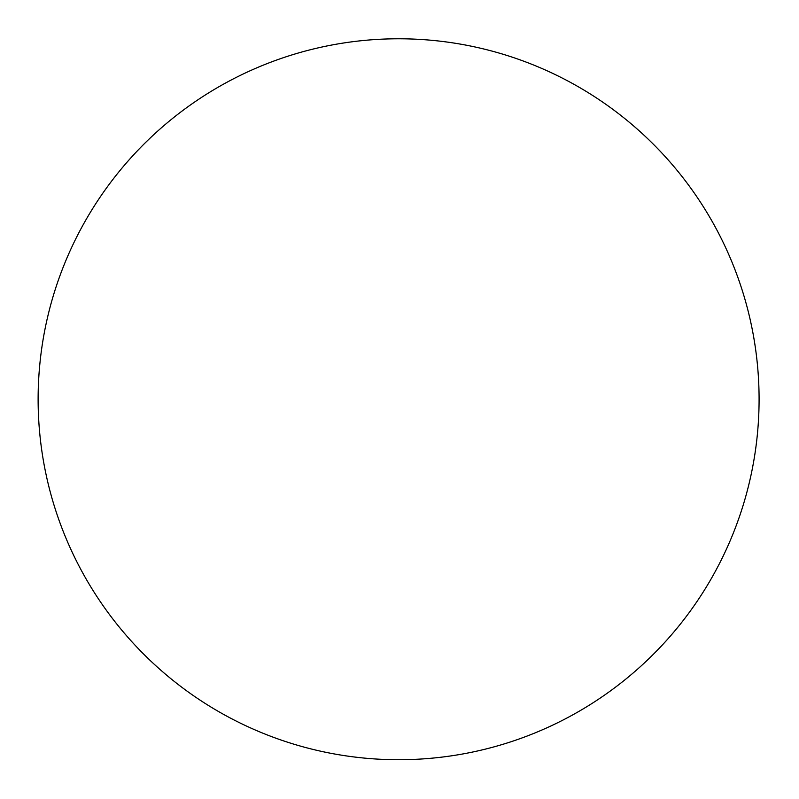 <?xml version="1.0" encoding="UTF-8"?>
<svg xmlns="http://www.w3.org/2000/svg" width="799" height="799" viewBox="0 0 799 799"><rect width="100%" height="100%" fill="white"/><g stroke="black" fill="none" stroke-linecap="round" stroke-linejoin="round"><path stroke-width="1.2" d="M270.741 736.288A360.489 360.489 0 0 0 755.624 449.128A360.489 360.489 0 0 0 61.563 271.37A360.489 360.489 0 0 0 270.741 736.288"/></g></svg>

